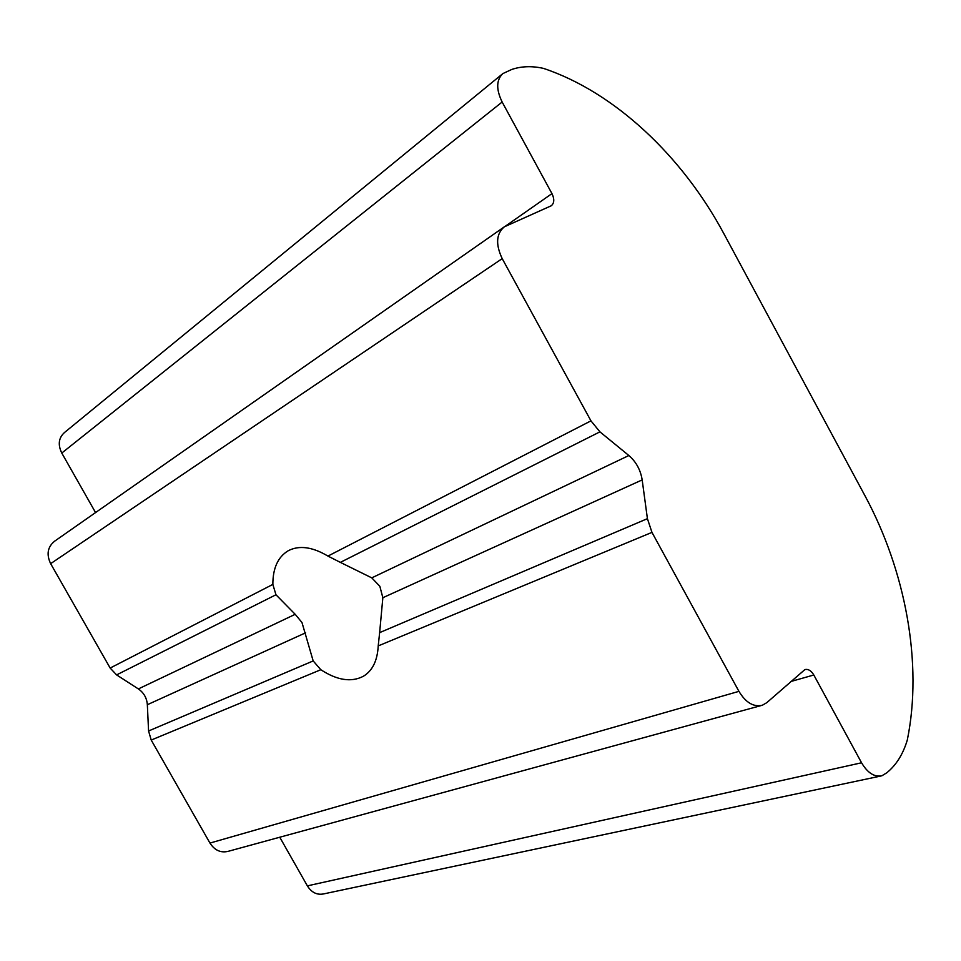 <?xml version="1.0" encoding="UTF-8"?>
<svg xmlns="http://www.w3.org/2000/svg" width="961" height="961" viewBox="0 0 961 961"><rect width="100%" height="100%" fill="white"/><g stroke="black" fill="none" stroke-linecap="round" stroke-linejoin="round"><path stroke-width="1.44" d="M761.1 705.578L228.298 851.302C220.802 853.128 214.687 850.389 209.954 843.073L151.213 740.054L148.571 730.985L313.178 660.928L301.982 622.524L295.195 614.307L275.963 594.763L116.605 674.898L110.155 668.051L50.645 563.663C46.26 554.425 47.582 546.941 54.585 541.211L504.321 226.832C496.176 233.787 495.468 244.394 502.207 258.629L50.645 563.663M110.155 668.051L272.852 584.408L275.963 594.763M272.852 584.408C272.84 568.215 277.933 557.008 288.12 550.809C299.039 545.043 312.313 546.809 327.941 556.083L590.955 420.858L599.928 431.849L340.35 562.377L327.941 556.083M340.35 562.377L371.763 577.861L379.847 586.294L382.85 597.718L379.643 632.626L647.414 518.664L642.176 479.899L382.85 597.718M505.234 226.279L551.962 193.617L502.147 102.022C496.008 89.313 496.26 79.823 502.915 73.553L511.757 69.456C521.415 66.189 531.974 65.828 543.433 68.375C614.812 92.196 682.514 156.511 723.789 233.535L864.876 495.576C905.646 571.002 922.908 663.619 907.304 740.018C903.052 754.217 896.205 765.148 886.775 772.8L881.814 775.815C874.318 777.245 867.567 772.896 861.561 762.782L813.811 674.994L790.819 681.517M148.571 730.985L147.345 704.713C146.817 697.974 143.826 692.713 138.36 688.929L116.605 674.898M647.414 518.664L651.966 532.382L378.214 645.912L379.643 632.626M95.559 512.573L61.78 453.051C57.72 444.715 58.621 437.868 64.483 432.522L502.243 74.093M880.516 776.092L323.629 893.91C316.998 895.208 311.58 892.529 307.364 885.874L279.759 837.223M813.811 674.994C811.18 670.61 808.213 668.808 804.886 669.589L766.77 702.683L762.361 705.23C753.604 707.284 745.796 702.659 738.937 691.355L651.966 532.382M378.214 645.912C377.457 660.567 372.544 670.67 363.45 676.22C351.426 682.55 337.215 680.388 320.818 669.721L151.213 740.054M371.763 577.861L628.866 455.526L599.928 431.849M590.955 420.858L502.207 258.629M504.321 226.832L551.278 205.762C554.341 203.131 554.569 199.083 551.962 193.617M628.866 455.526C636.134 461.833 640.579 469.953 642.176 479.899M313.178 660.928L320.818 669.721M138.36 688.929L295.195 614.307M305.598 632.818L147.345 704.713M61.78 453.051L502.147 102.022M307.364 885.874L861.561 762.782M209.954 843.073L738.937 691.355M363.45 676.22L365.636 674.778"/></g></svg>
